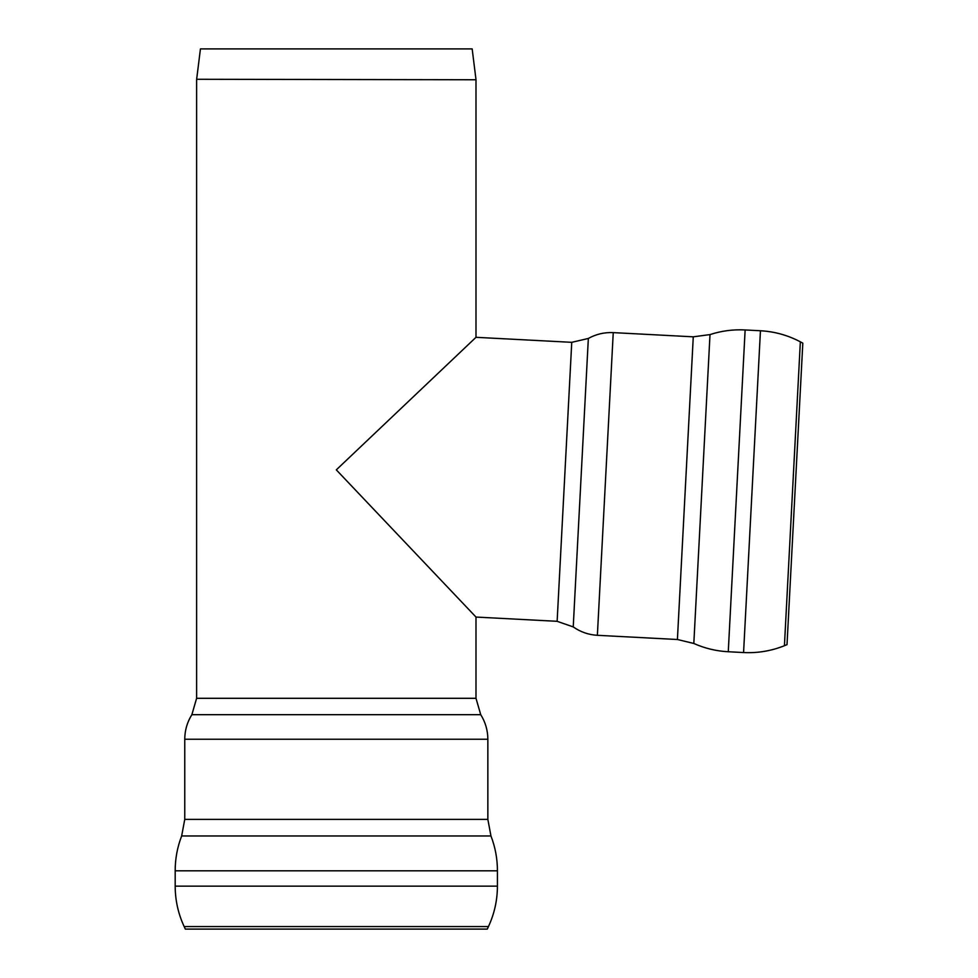<?xml version="1.0" encoding="UTF-8"?>
<svg xmlns="http://www.w3.org/2000/svg" width="978" height="978" viewBox="0 0 978 978"><rect width="100%" height="100%" fill="white"/><g stroke="black" fill="none" stroke-linecap="round" stroke-linejoin="round"><path stroke-width="1.47" d="M677.412 639.502L693.818 643.463L710.004 334.586L693.268 336.823L677.412 639.502L597.375 635.309L613.243 332.618C604.392 332.214 596.091 334.146 588.34 338.449L571.751 342.324L557.13 621.311L475.993 617.057L336.31 469.868L475.993 337.312L475.993 79.756L196.651 79.279L475.993 79.756M802.816 343.131L787.009 644.661L784.429 645.712L800.346 341.823L802.816 343.131M743.573 652.546L728.268 651.739L745.126 329.953L760.444 330.76L743.573 652.546C757.693 653.243 771.312 650.969 784.429 645.712M196.651 79.279L200.441 48.9L472.166 48.9L475.956 79.279M184.756 819.381L181.651 835.97L490.956 835.97L487.851 819.381L184.756 819.381L184.756 739.246L487.851 739.246C487.802 730.383 485.43 722.192 480.736 714.686L475.993 698.304L475.993 617.057L336.31 469.868L475.993 337.312L571.751 342.324M487.276 929.1L185.331 929.1L184.157 926.569L488.45 926.569L487.276 929.1M175.184 886.141L175.184 870.811L497.423 870.811L497.423 886.141L175.184 886.141C175.221 900.273 178.216 913.758 184.157 926.569M588.34 338.449L573.23 626.91C580.48 631.996 588.536 634.795 597.375 635.309M475.993 698.304L196.615 698.304L196.615 79.756M480.736 714.686L191.871 714.686C187.177 722.192 184.805 730.383 184.756 739.246M760.444 330.76C774.552 331.53 787.852 335.222 800.346 341.823M693.818 643.463C704.783 648.365 716.263 651.128 728.268 651.739M710.004 334.586C721.422 330.857 733.133 329.317 745.126 329.953M613.243 332.618L693.268 336.823M557.13 621.311L573.23 626.91M497.423 886.141C497.386 900.273 494.391 913.758 488.45 926.569M181.651 835.97C177.336 847.18 175.172 858.794 175.184 870.811M490.956 835.97C495.271 847.18 497.435 858.794 497.423 870.811M487.851 739.246L487.851 819.381M196.615 698.304L191.871 714.686"/></g></svg>

